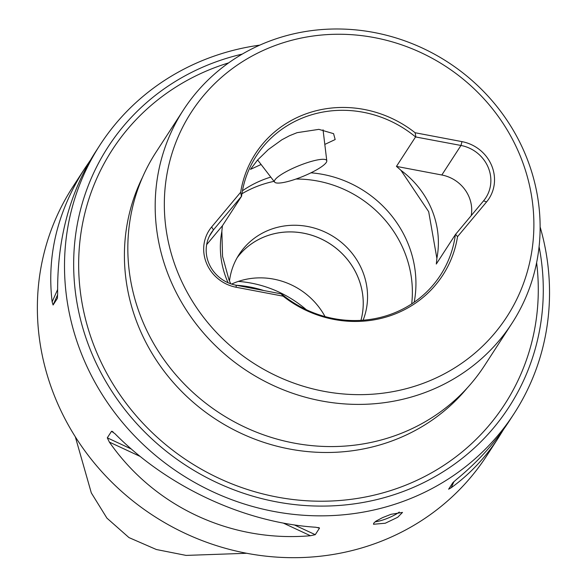 <?xml version="1.0" encoding="UTF-8"?>
<svg xmlns="http://www.w3.org/2000/svg" width="587" height="587" viewBox="0 0 587 587"><rect width="100%" height="100%" fill="white"/><g stroke="black" fill="none" stroke-linecap="round" stroke-linejoin="round"><path stroke-width="0.88" d="M326.607 161.836A28.205 5.709 -22.2 0 1 300.801 177.259A28.205 5.709 -22.2 0 1 274.643 182.124A28.205 5.709 -22.2 0 1 274.591 180.547A28.205 5.709 -22.2 0 1 301.85 164.565A28.205 5.709 -22.2 0 1 326.79 160.845A28.205 5.709 -22.2 0 1 326.607 161.836M240.677 192.22L211.628 226.986A38.39 36.101 33 0 0 206.455 263.093A38.39 36.101 33 0 0 236.231 287.278L283.095 296.164A111.64 104.978 33 0 0 457.537 236.678L486.579 201.913A38.39 36.101 33 0 0 491.752 165.813A38.39 36.101 -147 0 0 461.976 141.628L415.119 132.743A111.64 104.978 -147 0 0 240.677 192.22L241.433 196.403L213.485 229.862A35.257 33.151 33 0 0 211.247 232.885A35.257 33.151 33 0 0 208.73 263.013A35.257 33.151 33 0 0 236.077 285.223L281.4 293.904A109.681 103.136 33 0 0 440.499 275.112A109.681 103.136 33 0 0 455.395 234.573L436.288 264.033A109.681 103.136 33 0 0 436.875 258.317L428.679 211.672L400.98 170.362A109.681 103.136 33 0 0 396.445 166.4L415.552 136.94A109.681 103.136 33 0 0 256.46 155.731A109.681 103.136 33 0 0 241.558 196.271L241.433 196.403M228.086 282.743A89.694 84.337 -147 0 1 226.839 279.838A89.694 84.337 -147 0 1 221.864 231.439L222.554 256.387L228.974 279.764L230.713 283.778M75.327 436.823L91.308 492.897L106.929 518.138L128.971 537.589L156.362 549.513L186.086 555.405L246.745 553.277M539.086 246.657A238.953 224.689 -147 0 1 375.115 499.985A238.953 224.689 -147 0 1 90.934 351.268A238.953 224.689 33 0 1 242.248 54.107M259.806 45.126A246.789 232.056 -147 0 0 215.7 55.567A246.789 232.056 -147 0 0 99.973 145.026A246.789 232.056 -147 0 0 82.349 355.942A246.789 232.056 33 0 0 398.338 503.096A246.789 232.056 33 0 0 514.065 413.637A246.789 232.056 33 0 0 540.128 226.964M484.62 365.452A195.867 184.171 -147 0 1 304.756 444.814A195.867 184.171 -147 0 1 141.988 319.658A195.867 184.171 33 0 1 155.981 152.268L183.335 110.099A195.867 184.171 -147 0 1 275.186 39.102A195.867 184.171 33 0 1 525.967 155.893A195.867 184.171 33 0 1 511.974 323.283L484.62 365.452M279.529 43.966A188.031 176.804 -147 0 1 520.287 156.083A188.031 176.804 -147 0 1 418.678 384.94A188.031 176.804 33 0 1 177.927 272.823A188.031 176.804 33 0 1 279.529 43.966M183.335 110.099A195.867 184.171 -147 0 0 169.342 277.49A195.867 184.171 -147 0 0 420.131 394.281A195.867 184.171 33 0 0 511.974 323.283M461.976 141.628L460.978 145.466A35.257 33.151 -147 0 1 488.318 167.677A35.257 33.151 33 0 1 485.801 197.812A35.257 33.151 33 0 1 483.571 200.835L455.395 234.573M436.875 258.317A89.694 84.337 -147 0 0 431.9 209.919A89.694 84.337 33 0 0 400.98 170.362M324.809 144.417L335.162 139.545L333.585 133.66L318.873 129.36L297.059 132.677L289.479 135.736L281.877 139.779L268.354 149.531L257.451 160.141L250.488 169.364L261.098 164.492M411.7 303.89A111.64 104.978 33 0 0 404.304 251.39A111.64 104.978 -147 0 0 295.936 179.05M414.195 302.21A109.681 103.136 33 0 0 408.009 243.532A109.681 103.136 -147 0 0 310.949 172.813M471.236 215.598A35.257 33.151 33 0 0 469.167 197.21A35.257 33.151 33 0 0 441.82 174.999L396.445 166.4M229.473 280.975A70.513 66.302 33 0 1 239.114 254.45A70.513 66.302 33 0 1 272.177 228.893A70.513 66.302 33 0 1 362.458 270.937A70.513 66.302 -147 0 1 363.096 320.201M514.065 413.637L509.186 421.158C495.215 442.613 477.723 461.976 456.723 479.249L452.863 482.668L448.622 489.206L451.22 487.724C469.695 474.355 485.493 457.596 498.62 437.44L486.924 455.475A246.789 232.056 -147 0 1 371.197 544.934A246.789 232.056 33 0 1 95.109 464.001A246.789 232.056 33 0 1 72.839 186.864L84.535 168.829C57.46 211.379 46.666 255.727 52.14 301.872L53.087 305.005L57.372 298.394M385.277 523.23L373.501 524.264L373.728 523.171L375.951 521.153L382.57 517.617L391.081 514.285L402.513 512.422L397.707 517.279L385.277 523.23M375.1 521.777A15.666 3.17 157.8 0 0 383.825 519.678A15.666 3.17 -22.2 0 0 399.292 512.047M360.946 320.348A70.513 66.302 33 0 0 339.697 251.324A70.513 66.302 33 0 0 267.855 235.556A70.513 66.302 33 0 0 237.053 257.854M231.608 284.079A70.513 66.302 -147 0 1 238.051 281.503A70.513 66.302 33 0 1 325.037 316.576M237.06 257.84A70.513 66.302 -147 0 1 267.87 235.534A70.513 66.302 -147 0 1 339.719 251.309A70.513 66.302 -147 0 1 360.954 320.348M498.62 437.44L503.565 429.435M57.409 298.299L57.643 293.397C57.093 239.65 69.582 192.697 95.101 152.547L99.973 145.026M90.156 160.552L84.535 168.829M318.073 527.478L319.504 528.139L315.938 527.258C244.177 522.628 167.39 486.865 114.861 433.617L111.537 431.291L107.296 437.829L109.365 442.092C154.418 506.867 231.205 542.63 310.435 535.733L315.256 534.684L319.504 528.139L319.262 527.779M112.088 431.298L113.203 432.069M263.306 290.389A109.784 103.224 33 0 0 236.201 285.253M306.275 309.679A112.499 105.777 33 0 0 238.344 281.4M241.925 193.761A111.64 104.978 -147 0 1 274.048 181.346M241.558 196.271L222.451 225.724L206.653 244.632M441.82 174.999L460.978 145.466L415.552 136.94M242.438 190.79A109.681 103.136 -147 0 1 270.783 177.091M222.451 225.724A109.681 103.136 33 0 0 221.864 231.439M415.889 136.918L415.119 132.743M281.166 293.771L283.095 296.164M457.537 236.678L455.622 234.286M211.628 226.986L213.485 229.862L209.398 236.157M142.509 177.325A194.693 183.063 33 0 0 138.488 326.343A194.693 183.063 33 0 0 289.897 449.077A194.693 183.063 33 0 0 467.23 387.97M228.629 62.89A233.861 219.898 33 0 0 95.571 349.691A233.861 219.898 33 0 0 366.068 496.881A233.861 219.898 33 0 0 536.621 262.683M57.599 289.582L52.14 301.872M57.651 294.725L53.087 305.005M109.365 442.092L140.154 456.429M283.272 523.076L310.435 535.733M107.296 437.829L131.327 449.026M294.3 524.917L315.256 534.684M451.22 487.724L453.949 481.589M486.579 201.913L483.571 200.835M236.231 287.278L236.077 285.223M274.643 182.124L257.62 159.958M326.79 160.845L323.048 129.8"/></g></svg>
